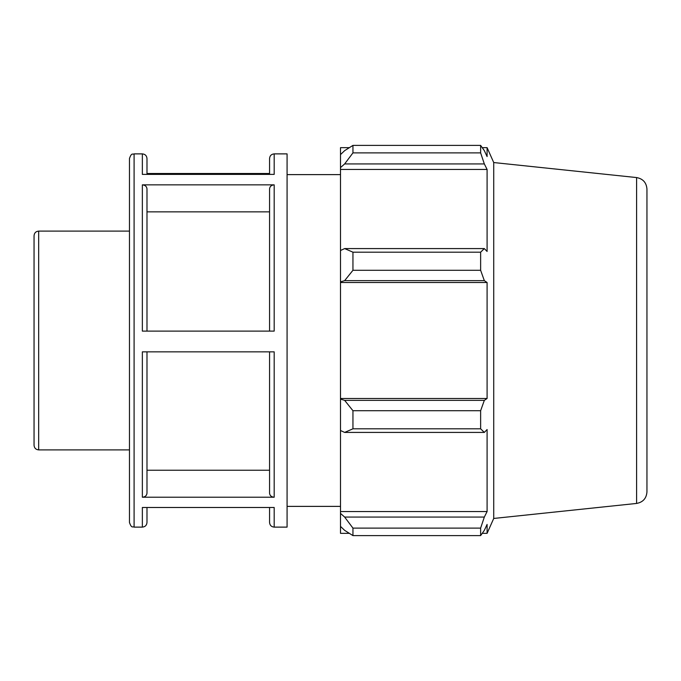 <?xml version="1.0" encoding="UTF-8"?>
<svg xmlns="http://www.w3.org/2000/svg" width="681" height="681" viewBox="0 0 681 681"><rect width="100%" height="100%" fill="white"/><g stroke="black" fill="none" stroke-linecap="round" stroke-linejoin="round"><path stroke-width="1.02" d="M34.05 340.5L34.05 445.272C34.322 448.081 35.863 449.622 38.672 449.894L38.672 231.106C35.863 231.378 34.322 232.919 34.05 235.728L34.05 417.078M269.565 331.111L269.565 188.867C269.838 186.432 271.378 185.096 274.188 184.849L142.355 184.849C145.164 185.096 146.704 186.432 146.985 188.867L146.985 331.111M142.355 527.12L134.097 527.12L134.097 153.88L142.355 153.88L142.355 174.387L274.188 174.387L274.188 153.88L287.076 153.88L287.076 527.12L274.188 527.12L274.188 507.49L142.355 507.49L142.355 527.12C145.164 526.847 146.704 525.306 146.985 522.497L146.985 507.49L146.985 522.497M142.355 184.849L142.355 331.111L274.188 331.111L274.188 184.849M269.565 173.51L146.985 173.51M269.565 470.239L146.985 470.239L146.985 351.847L146.985 493.206C146.704 495.64 145.164 496.977 142.355 497.224L274.188 497.224C271.378 496.977 269.838 495.64 269.565 493.206L269.565 351.847M274.188 497.224L274.188 351.847L142.355 351.847L142.355 497.224M146.985 174.387L146.985 158.503C146.704 155.694 145.164 154.153 142.355 153.88M274.188 153.88C271.378 154.153 269.838 155.694 269.565 158.503L269.565 174.387M269.565 507.49L269.565 522.497C269.838 525.306 271.378 526.847 274.188 527.12M134.097 153.88C132.693 154.766 131.629 152.212 129.475 158.503L129.475 522.497C131.629 528.788 132.693 526.234 134.097 527.12M269.565 211.851L146.985 211.851M349.327 533.342L340.5 533.342L340.5 526.396L344.646 530.354L352.945 535.606L352.945 528.107L344.646 517.075L340.5 513.397L340.5 526.396M340.5 513.397L340.5 430.503L344.646 432.418L352.945 428.817L352.945 410.711L344.646 400.36L340.5 399.109L340.5 430.503M340.5 399.109L340.5 281.891L344.646 280.64L352.945 270.289L352.945 252.183L344.646 248.582L340.5 250.497L340.5 281.891M340.5 250.497L340.5 167.603L344.646 163.925L352.945 152.893L352.945 145.393L344.646 150.646L340.5 154.604L340.5 167.603M340.5 154.604L340.5 147.658L349.327 147.658M646.95 224.892L646.95 491.937C646.422 498.407 642.975 502.237 636.599 503.438L636.599 177.562L493.725 162.546L487.094 147.658L487.094 156.579L484.327 150.646L480.633 145.393L480.633 152.893L352.945 152.893M352.945 145.393L480.633 145.393L352.945 145.393M344.646 163.925L484.327 163.925L487.094 169.45L487.094 251.451L484.327 248.582L344.646 248.582M352.945 252.183L480.633 252.183L484.327 248.582M340.5 398.487L487.094 398.487L484.327 400.36L344.646 400.36M352.945 410.711L480.633 410.711L484.327 400.36M340.5 511.55L487.094 511.55L484.327 517.075L344.646 517.075M352.945 528.107L480.633 528.107L484.327 517.075M344.646 280.64L484.327 280.64L480.633 270.289L352.945 270.289M340.5 282.513L487.094 282.513L487.094 398.487M484.327 280.64L487.094 282.513M493.725 162.546L493.725 518.454L487.094 533.342L487.094 524.421L484.327 530.354L480.633 535.606L352.945 535.606M480.633 410.711L480.633 428.817L352.945 428.817M344.646 432.418L484.327 432.418L480.633 428.817M484.327 432.418L487.094 429.549L487.094 511.55M480.633 528.107L480.633 535.606M484.327 163.925L480.633 152.893M480.633 252.183L480.633 270.289M340.5 169.45L487.094 169.45M646.95 456.108L646.95 189.063C646.422 182.593 642.975 178.762 636.599 177.562M38.672 449.894L129.475 449.894M38.672 231.106L129.475 231.106M636.599 503.438L493.725 518.454M482.242 147.658L487.094 147.658M482.242 533.342L487.094 533.342M287.076 506.383L340.5 506.383M287.076 174.617L340.5 174.617"/></g></svg>
